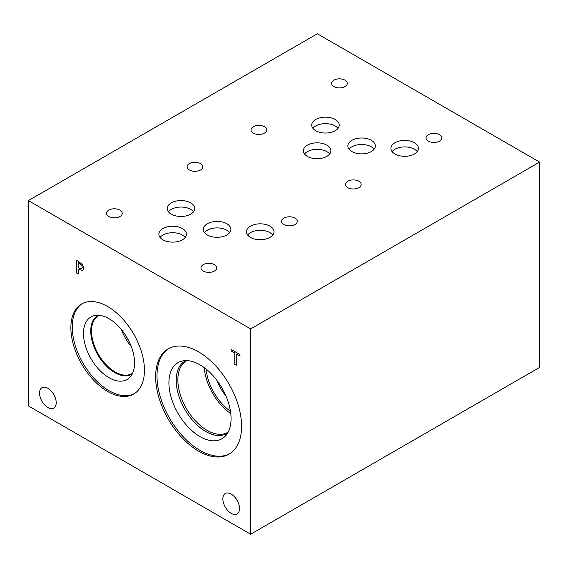 <?xml version="1.0" encoding="UTF-8"?>
<svg xmlns="http://www.w3.org/2000/svg" width="568" height="568" viewBox="0 0 568 568"><rect width="100%" height="100%" fill="white"/><g stroke="black" fill="none" stroke-linecap="round" stroke-linejoin="round"><path stroke-width="0.85" d="M81.458 265.015L78.256 262.672L81.529 264.972L82.332 267.393L81.6 268.991L82.261 267.429L81.529 264.972M78.256 262.672L78.256 267.791L81.636 268.969M82.481 264.439L83.801 268.266L82.829 270.56L78.256 269.246L78.256 274.032L76.779 273.18L76.779 260.343L82.481 264.439M76.779 273.18L76.85 260.385M78.256 273.946L76.85 273.137M78.256 269.246L82.9 270.517M28.4 200.589L28.4 405.907L250.658 534.225L250.658 328.907L539.6 162.093L317.342 33.775L28.4 200.589L250.658 328.907M241.592 426.334A60.79 35.095 60 0 1 229.003 454.166A60.79 35.095 60 0 1 182.158 437.878A60.79 35.095 60 0 1 155.625 376.698A60.79 35.095 60 0 1 168.213 348.873A60.79 35.095 60 0 1 215.059 365.16A60.79 35.095 60 0 1 241.592 426.334M107.657 391.48A52.022 30.033 60 0 1 73.677 345.642A52.022 30.033 60 0 1 81.65 303.958A52.022 30.033 60 0 1 107.657 306.535A52.022 30.033 60 0 1 141.645 352.373A52.022 30.033 60 0 1 133.672 394.057A52.022 30.033 60 0 1 107.657 391.48M239.526 508.552A11.786 6.809 60 0 1 237.083 513.948A11.786 6.809 60 0 1 228.002 510.788A11.786 6.809 60 0 1 222.855 498.924A11.786 6.809 60 0 1 225.297 493.528A11.786 6.809 60 0 1 234.378 496.688A11.786 6.809 60 0 1 239.526 508.552M56.204 402.712A11.786 6.809 60 0 1 53.761 408.108A11.786 6.809 60 0 1 44.68 404.949A11.786 6.809 60 0 1 39.533 393.084A11.786 6.809 60 0 1 41.975 387.688A11.786 6.809 60 0 1 51.063 390.848A11.786 6.809 60 0 1 56.204 402.712M236.252 365.252L234.776 364.393L234.776 353.083L231.048 350.932L231.048 349.412L239.98 354.567L239.98 356.086L236.252 353.935L236.252 365.252M236.252 365.167L234.847 364.358L234.847 353.04L231.119 350.889L231.119 349.455M236.252 353.935L239.98 356.008M250.658 534.225L539.6 367.411L539.6 162.093M121.488 329.653A33.413 19.291 -120 0 0 131.336 346.707M125.528 335.212A30.835 17.8 -120 0 0 128.538 340.431M132.621 373.133A33.413 19.291 60 0 1 131.854 373.616A33.413 19.291 60 0 1 106.109 364.67A33.413 19.291 60 0 1 91.519 331.045A33.413 19.291 60 0 1 98.442 315.744A33.413 19.291 60 0 1 99.251 315.325M134.346 393.645A52.022 30.033 60 0 1 109.035 390.685A52.022 30.033 60 0 1 75.239 345.472A52.022 30.033 60 0 1 82.346 303.575M109.035 377.699A36.118 20.853 60 0 1 84.618 342.752A36.118 20.853 60 0 1 94.728 315.524A36.118 20.853 60 0 1 109.035 318.726A36.118 20.853 60 0 1 131.591 347.41A36.118 20.853 60 0 1 130.193 376.946A36.118 20.853 60 0 1 109.035 377.699M132.181 374.035A33.945 19.596 60 0 1 131.733 374.305A33.945 19.596 60 0 1 114.757 372.629A33.945 19.596 60 0 1 92.577 342.71A33.945 19.596 60 0 1 97.781 315.51A33.945 19.596 60 0 1 98.25 315.254M131.74 374.305A33.945 19.596 60 0 1 114.772 372.622A33.945 19.596 60 0 1 92.598 342.71A33.945 19.596 60 0 1 97.788 315.503M216.855 380.333A38.695 22.337 -120 0 0 226.078 396.301M204.253 367.645A41.272 23.828 -120 0 0 230.764 413.561M206.113 369.086A38.695 22.337 -120 0 0 230.445 411.232M228.173 432.085A41.272 23.828 60 0 1 227.683 432.383A41.272 23.828 60 0 1 195.882 421.328A41.272 23.828 60 0 1 177.869 379.793A41.272 23.828 60 0 1 186.41 360.9A41.272 23.828 60 0 1 186.915 360.623M184.849 361.227A41.776 24.119 -120 0 0 176.201 380.347A41.776 24.119 60 0 1 184.834 361.234A41.776 24.119 60 0 1 186.048 360.609A41.762 24.112 -120 0 0 176.215 380.347A41.762 24.112 -120 0 0 195.214 423.167A41.762 24.112 -120 0 0 227.768 432.83M227.761 432.844A41.776 24.119 60 0 1 226.611 433.583A41.776 24.119 60 0 1 194.419 422.393A41.776 24.119 60 0 1 176.186 380.354A41.776 24.119 -120 0 0 194.434 422.379A41.776 24.119 -120 0 0 226.618 433.583M178.018 362.661A43.942 25.368 -120 0 0 168.923 382.775A43.942 25.368 -120 0 0 188.1 426.994A43.942 25.368 -120 0 0 221.96 438.773A43.942 25.368 -120 0 0 221.96 388.036A43.942 25.368 -120 0 0 178.011 362.668A43.942 25.368 -120 0 0 168.916 382.782A43.942 25.368 -120 0 0 188.093 427.001A43.942 25.368 -120 0 0 221.953 438.773M168.909 348.489A60.79 35.095 -120 0 0 157.002 375.902A60.79 35.095 -120 0 0 183.088 436.6A60.79 35.095 -120 0 0 229.685 453.754M374.156 149.185A13.753 7.938 0 0 0 371.323 146.814A13.753 7.938 0 0 0 349.05 149.185M371.323 140.332A13.753 7.938 180 0 1 375.349 145.941A13.753 7.938 180 0 1 366.864 153.275A13.753 7.938 180 0 1 351.876 151.557A13.753 7.938 180 0 1 347.85 145.941A13.753 7.938 180 0 1 356.335 138.606A13.753 7.938 180 0 1 371.323 140.332M338.031 128.34A13.753 7.938 0 0 0 335.205 125.968A13.753 7.938 0 0 0 312.925 128.34M335.205 119.486A13.753 7.938 180 0 1 339.231 125.102A13.753 7.938 180 0 1 330.739 132.436A13.753 7.938 180 0 1 315.751 130.711A13.753 7.938 180 0 1 311.726 125.102A13.753 7.938 180 0 1 320.217 117.761A13.753 7.938 180 0 1 335.205 119.486M229.671 232.603A13.767 7.952 0 0 0 226.838 230.232A13.767 7.952 0 0 0 204.53 232.603M226.838 223.742A13.767 7.952 180 0 1 230.864 229.358A13.767 7.952 180 0 1 222.365 236.7A13.767 7.952 180 0 1 207.363 234.982A13.767 7.952 180 0 1 203.33 229.358A13.767 7.952 180 0 1 211.829 222.017A13.767 7.952 180 0 1 226.838 223.742M185.218 237.431A13.767 7.952 0 0 0 182.385 235.053A13.767 7.952 0 0 0 160.077 237.431M182.385 228.563A13.767 7.952 180 0 1 186.418 234.186A13.767 7.952 180 0 1 177.919 241.528A13.767 7.952 180 0 1 162.909 239.802A13.767 7.952 180 0 1 158.877 234.186A13.767 7.952 180 0 1 167.375 226.838A13.767 7.952 180 0 1 182.385 228.563M329.681 154.02A13.767 7.952 0 0 0 326.849 151.642A13.767 7.952 0 0 0 304.547 154.02M326.849 145.152A13.767 7.952 180 0 1 330.881 150.776A13.767 7.952 180 0 1 322.383 158.117A13.767 7.952 180 0 1 307.38 156.399A13.767 7.952 180 0 1 303.347 150.776A13.767 7.952 180 0 1 311.846 143.434A13.767 7.952 180 0 1 326.849 145.152M417.253 151.606A13.767 7.952 0 0 0 414.42 149.235A13.767 7.952 0 0 0 392.119 151.606M414.42 142.745A13.767 7.952 180 0 1 418.453 148.362A13.767 7.952 180 0 1 409.954 155.71A13.767 7.952 180 0 1 394.952 153.985A13.767 7.952 180 0 1 390.919 148.362A13.767 7.952 180 0 1 399.418 141.02A13.767 7.952 180 0 1 414.42 142.745M272.789 235.017A13.767 7.952 0 0 0 269.956 232.639A13.767 7.952 0 0 0 247.648 235.017M269.956 226.149A13.767 7.952 180 0 1 273.989 231.772A13.767 7.952 180 0 1 265.483 239.114A13.767 7.952 180 0 1 250.481 237.396A13.767 7.952 180 0 1 246.448 231.772A13.767 7.952 180 0 1 254.947 224.431A13.767 7.952 180 0 1 269.956 226.149M193.574 211.765A13.767 7.952 0 0 0 190.741 209.386A13.767 7.952 0 0 0 168.433 211.765M190.741 202.897A13.767 7.952 180 0 1 194.774 208.52A13.767 7.952 180 0 1 186.276 215.861A13.767 7.952 180 0 1 171.266 214.143A13.767 7.952 180 0 1 167.233 208.52A13.767 7.952 180 0 1 175.739 201.179A13.767 7.952 180 0 1 190.741 202.897M119.926 210.11A7.86 4.537 180 0 1 122.227 213.319A7.86 4.537 180 0 1 117.377 217.508A7.86 4.537 180 0 1 108.815 216.529A7.86 4.537 180 0 1 106.514 213.319A7.86 4.537 180 0 1 111.363 209.13A7.86 4.537 180 0 1 119.926 210.11M294.977 218.119A7.86 4.537 180 0 1 297.284 221.328A7.86 4.537 180 0 1 292.428 225.517A7.86 4.537 180 0 1 283.865 224.537A7.86 4.537 180 0 1 281.565 221.328A7.86 4.537 180 0 1 286.414 217.132A7.86 4.537 180 0 1 294.977 218.119M264.418 126.714A7.86 4.537 180 0 1 266.719 129.923A7.86 4.537 180 0 1 261.869 134.112A7.86 4.537 180 0 1 253.307 133.132A7.86 4.537 180 0 1 251.006 129.923A7.86 4.537 180 0 1 255.856 125.734A7.86 4.537 180 0 1 264.418 126.714M439.447 134.708A7.86 4.537 180 0 1 441.748 137.917A7.86 4.537 180 0 1 436.899 142.106A7.86 4.537 180 0 1 428.336 141.127A7.86 4.537 180 0 1 426.035 137.917A7.86 4.537 180 0 1 430.885 133.728A7.86 4.537 180 0 1 439.447 134.708M358.855 181.242A7.86 4.537 180 0 1 361.156 184.444A7.86 4.537 180 0 1 356.306 188.64A7.86 4.537 180 0 1 347.744 187.653A7.86 4.537 180 0 1 345.443 184.444A7.86 4.537 180 0 1 350.293 180.255A7.86 4.537 180 0 1 358.855 181.242M344.989 80.173A7.86 4.537 180 0 1 347.289 83.382A7.86 4.537 180 0 1 342.44 87.571A7.86 4.537 180 0 1 333.877 86.592A7.86 4.537 180 0 1 331.577 83.382A7.86 4.537 180 0 1 336.426 79.186A7.86 4.537 180 0 1 344.989 80.173M214.384 264.645A7.86 4.537 180 0 1 216.692 267.855A7.86 4.537 180 0 1 211.836 272.051A7.86 4.537 180 0 1 203.273 271.064A7.86 4.537 180 0 1 200.973 267.855A7.86 4.537 180 0 1 205.822 263.666A7.86 4.537 180 0 1 214.384 264.645M200.518 163.584A7.86 4.537 180 0 1 202.819 166.793A7.86 4.537 180 0 1 197.969 170.982A7.86 4.537 180 0 1 189.407 169.995A7.86 4.537 180 0 1 187.106 166.793A7.86 4.537 180 0 1 191.956 162.597A7.86 4.537 180 0 1 200.518 163.584"/></g></svg>
